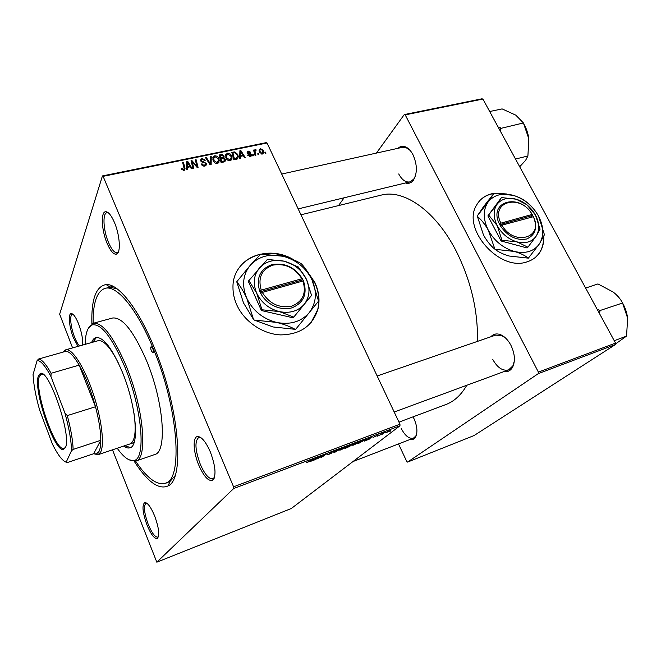 <?xml version="1.0" encoding="UTF-8"?>
<svg xmlns="http://www.w3.org/2000/svg" width="661" height="661" viewBox="0 0 661 661"><rect width="100%" height="100%" fill="white"/><g stroke="black" fill="none" stroke-linecap="round" stroke-linejoin="round"><path stroke-width="0.99" d="M494.031 193.318L491.173 193.904C484.711 195.648 479.886 199.325 476.68 204.935C461.238 228.557 499.708 272.183 527.205 261.781C531.956 260.285 535.782 257.691 538.682 253.989C542.351 249.139 544.036 243.281 543.73 236.415M506.78 193.987L494.882 193.21M535.575 257.236L538.442 254.196C542.061 249.42 543.747 243.653 543.499 236.894M502.955 193.541L497.303 193.235M493.75 193.557L490.949 194.136C486.603 195.284 482.935 197.383 479.952 200.432M294.137 260.054C267.978 243.529 232.375 258.269 232.978 287.353C232.945 293.162 234.176 298.937 236.688 304.671C244.058 321.411 262.483 334.078 280.52 334.896C300.028 334.606 312.479 326.104 317.883 309.381C320.04 300.524 319.04 291.567 314.892 282.511L305.878 269.366M311.075 322.593L317.71 309.596C319.858 300.738 318.866 291.782 314.719 282.734L307.101 271.109M114.46 222.509C119.872 235.019 120.996 252.766 116.633 254.088C113.717 254.832 110.536 251.23 107.082 243.273C101.43 230.135 100.555 211.264 105.851 211.71C108.561 211.95 111.428 215.552 114.46 222.509M108.578 213.007L106.933 212.743C102.339 213.247 103.331 230.449 108.478 242.405C111.527 249.47 114.403 252.899 117.104 252.692L118.476 251.734M210.289 451.818C215.676 466.418 216.436 475.912 212.594 480.299C208.422 481.514 203.819 476.457 198.771 465.113C193.219 452.066 192.491 436.814 197.598 436.516C201.564 436.64 205.794 441.738 210.289 451.818M200.919 437.665L198.738 437.508C194.582 441.11 195.102 450.042 200.3 464.311C204.77 474.424 208.959 479.25 212.875 478.787L214.511 477.259M154.674 516.043C158.913 527.85 159.813 535.319 157.376 538.434C154.492 539.095 151.022 534.6 146.973 524.941C142.52 512.316 141.818 504.847 144.866 502.517C147.692 502.699 150.964 507.21 154.674 516.043M146.874 503.236L145.99 503.269C143.396 505.863 144.139 512.87 148.204 524.305C151.848 533.022 155.038 537.286 157.781 537.104L158.491 536.525M78.006 346.364L73.47 337.911C69.165 327.278 67.86 313.405 71.289 313.562C73.388 313.744 75.8 317.131 78.519 323.708C81.691 332.252 83.055 339.366 82.617 345.067M73.057 314.372L72.355 314.347C69.364 314.768 70.669 327.501 74.61 337.226C76.263 341.373 77.915 344.274 79.568 345.926M413.051 416.851L413.935 418.553C417.256 426.188 417.793 432.368 415.554 437.095C414.232 439.243 412.39 440.036 410.01 439.482M401.227 428.435C405.069 435.814 409.142 439.053 413.447 438.152L415.819 436.012L416.67 433.93M398.054 148.295C400.483 145.998 403.268 145.676 406.424 147.304C408.944 148.733 411.134 151.22 412.993 154.765C417.347 164.754 417.463 173.248 413.348 180.263C411.175 183.047 408.548 183.948 405.466 182.965M398.723 173.95C401.938 179.891 405.631 182.543 409.803 181.915L413.745 179.139L415.529 175.636M490.933 336.746C493.453 333.896 496.692 333.227 500.633 334.73C504.69 336.499 508.127 340.043 510.953 345.348C514.861 353.676 515.431 360.914 512.672 367.078C510.639 370.697 507.722 372.201 503.922 371.606M492.751 359.427C497.427 367.739 502.699 371.226 508.573 369.896L512.862 365.905L514.324 361.055M91.871 323.89C91.201 299.425 95.944 286.32 106.091 284.569C118.071 283.404 137.843 307.687 153.806 346.529C179.23 406.259 185.154 479.341 168.051 485.926C158.69 490.041 147.428 481.852 134.274 461.37M168.406 482.133L170.117 481.315L174.967 475.846M477.465 341.39C478.077 311.075 471.078 281.165 456.47 251.634C435.855 210.867 403.921 188.947 381.265 195.102L380.86 195.202M377.439 436.161L378.142 435.69L377.357 435.987M382.678 434.186L383.38 433.715L382.595 434.013M353.899 445.084L352.412 445.208L355.37 443.25L359.708 441.812L353.825 444.919M364.385 441.102L371.598 436.921L369.045 439.334L364.318 440.961M347.983 447.307L344.877 448.48L349.644 445.2L353.131 444.134L347.917 447.158M334.887 452.256L333.846 452.653L336.019 450.348L336.846 450.034L334.978 452.017L341.712 448.199L334.887 452.256L334.664 451.777M306.44 462.7L313.645 458.792L310.265 461.171L306.44 462.7M317.487 458.841L321.296 455.9L322.171 455.569L321.659 457.032L326.427 453.967L321.767 457.222L320.891 457.544L321.378 456.098L317.396 458.635M112.502 449.827L156.822 562.189L291.327 508.491L399.971 425.791L233.73 488.496L233.573 486.81L399.955 424.205L399.971 425.791M156.822 562.189L233.73 488.496M310.877 461.337L317.982 457.148L315.818 459.469L310.81 461.18M328.459 454.71L327.129 454.71L331.144 453.223L329.36 453.231L333.979 451.438L330.211 452.909L331.913 452.967L328.385 454.553M341.043 449.951L339.506 450.075L342.423 448.133L346.827 446.687L340.969 449.786M373.011 437.499L378.323 434.988L373.011 437.499M359.948 442.779L357.684 443.63L362.509 440.35L366.054 439.375L359.881 442.63M386.107 432.905L385.33 432.781L390.502 430.427L386.041 432.773M379.687 435.31L382.471 433.211L384.801 432.352L379.604 435.136M389.8 431.493L390.502 431.022L389.717 431.319M231.59 155.864L232.118 158.045L230.193 160.755C228.285 160.821 226.93 159.954 226.12 158.169L225.698 154.748L227.475 153.187C229.425 153.137 230.805 154.03 231.59 155.864L231.094 156.864M240.579 156.335L240.563 158.491L239.703 158.673L239.893 150.749L240.852 150.551L245.223 157.516L244.43 157.682L243.265 155.773L240.579 156.335L239.72 158.004M183.865 170.431L181.263 168.431L182.064 168.167L183.535 169.547L184.155 168.679L182.634 162.474L183.477 162.3L185.039 168.671L183.865 170.431M206.315 163.383L206.529 164.192L204.827 166.051C203.142 166.308 201.952 165.647 201.266 164.068L202.043 163.812L202.745 164.853L204.497 165.184L205.645 164.052L205.034 163.019L202.34 162.209L200.688 160.797L200.481 160.02L202.01 158.4L205.331 160.21L204.546 160.458L202.365 159.26L201.382 160.218L202.084 161.177L206.315 163.383L205.1 165.985M211.231 156.616L211.148 164.63L210.107 164.845L205.596 157.772L206.414 157.599L210.281 163.664L210.363 156.797L211.231 156.616L210.33 158.541M218.816 158.5L219.336 160.557L217.37 163.432C215.445 163.498 214.073 162.631 213.263 160.83L212.859 157.384L214.668 155.814C216.643 155.756 218.031 156.649 218.816 158.5L218.312 159.549M265.664 152.137L265.962 153.187L265.193 153.352L264.879 152.303L265.664 152.137L265.119 153.121M72.578 347.893L59.664 314.182L102.43 175.933L266.185 142.652L267.019 142.991L103.108 176.347L233.573 486.81M267.019 142.991L399.955 424.205M225.376 159.185L225.608 160.144L224.203 161.904L221.105 162.548L219.088 155.005L222.187 154.509L223.996 155.93L223.749 157.913L225.376 159.185L224.096 161.928M187.327 167.39L187.245 169.621L186.344 169.803L186.749 161.623L187.765 161.416L192.161 168.588L191.335 168.762L190.161 166.803L187.327 167.39L186.352 169.596M192.648 163.556L193.822 168.249L192.987 168.423L191.037 160.747L191.905 160.573L196.986 166.365L195.276 159.879L196.11 159.714L198.085 167.357L197.218 167.539L192.128 161.755L192.648 163.556L192.078 164.845M250.255 156.574L247.52 155.095L248.263 154.839L249.99 155.913L250.717 155.244L247.247 152.906L247.09 152.212L248.197 151.088L250.709 152.294L249.974 152.551L248.462 151.741L247.908 152.319L251.387 154.682L251.535 155.343L250.255 156.574M237.282 158.987L233.878 159.888L231.837 152.402L234.754 151.906L237.745 154.41L238.29 156.789L237.282 158.987M263.252 150.353L263.698 152.352L262.359 154.046L259.55 152.361L259.071 150.27L260.442 148.568L263.252 150.353L262.756 151.27M258.542 153.616L258.839 154.674L258.063 154.839L257.749 153.782L258.542 153.616L257.997 154.624M255.278 153.137L255.857 155.302L255.063 155.467L253.551 150.08L254.345 149.923L254.642 151.03L255.361 149.609L255.972 149.692L256.038 150.559L255.006 151.419L255.278 153.137L254.708 154.195M253.312 154.707L253.609 155.765L252.824 155.93L252.51 154.872L253.312 154.707L252.766 155.723M398.509 443.936L406.755 461.494L407.564 462.089L474.119 435.525L615.399 344.546L538.31 373.622L538.393 372.11L615.531 343.084L615.399 344.546M407.564 462.089L538.31 373.622M376.44 153.079L404.251 114.593L481.919 98.811L482.91 99.059L615.531 343.084M482.91 99.059L405.201 114.874L538.393 372.11M338.49 205.596L344.133 197.796M398.98 422.123L445.729 404.598C454.115 401.491 461.13 395.055 466.773 385.289M405.201 114.874L404.251 114.593M505.805 338.25L501.542 335.499L495.601 335.135M410.2 150.51L407.234 148.155L402.508 147.304L281.71 174.05M103.108 176.347L102.43 175.933M117.319 288.997L110.387 287.213L105.124 288.345C96.911 291.237 92.895 302.903 93.102 323.336M219.006 162.209L218.841 161.581M221.757 155.393L222.187 154.509M222.625 158.475L223.996 155.93M223.451 158.524L223.749 157.913M220.138 155.723L220.766 158.07L223.236 157.227L223.211 156.128L221.509 155.442L220.138 155.723L219.584 156.864M220.212 159.21L220.766 158.07M222.55 158.632L223.236 157.227M221.005 158.946L221.683 161.499L223.963 160.978L224.715 159.937L224.575 159.326L222.699 158.599L221.005 158.946L220.452 160.086M221.179 162.54L221.683 161.499M223.426 162.069L223.963 160.978M213.429 158.491L214.668 155.814M217.866 162.11L218.039 163.193L219.336 160.557M217.114 163.474L217.436 162.432M213.751 157.814L214.09 160.697L217.039 162.573L218.419 160.4L217.973 158.582L215.023 156.665L212.85 159.706M213.668 161.573L214.09 160.697M216.593 163.49L217.039 162.573M206.025 158.442L206.414 157.599M209.884 164.498L210.281 163.664M201.622 164.729L202.043 163.812M201.745 164.919L202.142 164.052M202.398 165.605L202.745 164.853M204.051 166.142L204.497 165.184M200.812 161.036L202.01 158.4M201.101 161.433L201.481 160.582M201.737 161.937L202.084 161.177M181.577 169.299L182.064 168.167M181.866 169.761L182.271 168.828M183.13 170.472L183.535 169.547M182.915 163.597L183.477 162.3M183.576 170.001L183.692 170.464M183.816 170.439L184.906 167.935M186.633 164.011L187.765 161.416M187.517 164.002L187.394 166.423L189.657 165.961L187.509 162.358L186.518 166.283M186.402 168.695L187.394 166.423M186.617 164.399L187.509 162.358M189.195 167.002L189.657 165.961M191.326 161.887L191.905 160.573M196.705 166.977L196.986 166.365M195.549 160.962L196.11 159.714M191.599 162.953L192.128 161.755M247.834 155.657L248.263 154.839M249.61 156.632L249.99 155.913M247.247 152.898L248.197 151.088M247.578 153.385L247.974 152.625M247.916 153.674L248.247 153.03M250.222 154.451L250.56 153.815M250.403 156.533L251.387 154.682M239.852 152.517L240.852 150.551M240.678 153.055L240.621 155.401L242.769 154.955L240.629 151.46L240.678 153.055L239.803 154.773M239.745 157.111L240.621 155.401M239.844 153.005L240.629 151.46M242.232 155.988L242.769 154.955M231.747 159.64L231.598 159.078M234.291 152.823L234.754 151.906M237.249 155.376L237.745 154.41M236.77 158.128L236.927 159.177M236.051 159.433L236.555 158.268M232.879 153.104L234.44 158.838L235.465 158.632L237.415 156.574L236.935 154.534L235.085 152.79L232.879 153.104L232.333 154.203M233.92 159.879L234.44 158.838M234.936 159.665L235.465 158.632M226.244 155.856L227.475 153.187M230.615 159.508L230.78 160.557M229.863 160.805L230.268 159.755M226.583 155.178L226.93 158.037L229.863 159.896L231.21 157.872L230.763 155.946L227.838 154.038L225.69 156.988M226.516 158.888L226.93 158.037M229.408 160.805L229.863 159.896M259.112 151.03L260.442 148.568M260.715 149.212L259.897 150.311L260.285 152.121L262.062 153.393L262.838 152.303L262.483 150.51L260.715 149.212M259.864 152.906L260.285 152.121M261.69 154.079L262.062 153.393M253.799 150.948L254.345 149.923M254.105 152.047L254.642 151.03M254.65 150.931L255.361 149.609M321.304 456.222L321.767 457.222M315.594 458.974L315.818 459.469M315.661 458.503L313.578 459.734L315.859 458.874L316.999 457.693L315.594 458.346M346.182 446.53L346.43 447.059M342.795 448.108L340.382 449.703L341.497 449.604L345.926 447.084L342.737 447.968M349.909 445.274L348.413 446.299L352.222 444.539L349.834 445.126M347.86 446.687L346.248 447.786L350.603 445.787L347.769 446.489M369.243 438.268L367.128 439.499L369.284 438.681L370.606 437.45L369.177 438.127M365.401 439.276L365.624 439.772M362.749 440.424L359.055 442.944L364.855 440.052L362.682 440.284M359.039 441.672L359.287 442.201M355.734 443.225L353.28 444.836L354.37 444.737L358.816 442.201L355.668 443.093M389.114 430.815L385.884 432.691L389.395 431.013L389.065 430.708M291.641 258.996C281.974 254.088 272.167 252.395 262.219 253.915M260.74 254.188C250.825 256.328 243.231 261.442 237.968 269.514M151.41 350.974L152.997 352.85C153.641 352.272 153.55 350.826 152.741 348.512L151.154 346.637C150.51 347.223 150.592 348.661 151.41 350.974M123.574 446.101C125.954 447.803 128.052 448.373 129.878 447.794C139.727 446.216 136.216 405.631 122.376 372.168C112.196 348.355 103.389 336.821 95.952 337.556C94.085 338.085 92.647 339.746 91.631 342.53M124.681 445.729L130.457 447.555M117.204 448.241C123.5 457.073 128.961 461.163 133.572 460.51C146.321 460.196 142.454 409.39 124.896 367.103C111.924 337.019 100.91 322.973 91.862 324.956C87.632 326.972 85.393 333.433 85.162 344.348M88.417 328.162L93.35 323.262C102.579 322.295 113.576 336.639 126.325 366.285C143.784 408.324 148.039 459.164 135.753 461.089L129.011 459.783M135.753 461.089L154.6 454.57C167.497 452.413 163.92 401.855 146.378 360.303C133.547 331.004 122.277 316.908 112.577 318.015L112.461 318.048M135.604 461.138C146.882 478.035 156.715 485.43 165.118 483.323C183.32 480.423 178.503 407.928 153.005 348.017C136.769 308.456 116.559 284.8 105.124 288.345M133.96 413.009C136.447 431.336 135.067 441.664 129.829 443.994M97.968 340.745L98.051 340.721C103.686 339.779 110.618 347.537 118.84 363.996M96.489 337.449L92.747 342.208M500.27 130.985L500.46 127.821L498.08 126.97M515.497 159.02L527.899 155.996L525.578 160.383L519.703 166.746M500.774 128.408L523.396 122.946L528.833 138.793L527.899 155.996M489.694 111.527L502.112 108.9L515.82 115.163L523.396 122.946M528.817 149.931L528.833 138.793C528.023 133.051 526.23 127.904 523.446 123.326M599.544 313.661L600.023 310.521L622.555 303.019C625.149 307.456 626.851 312.546 627.669 318.28L622.538 302.903M614.243 340.712L626.529 336.11L615.449 343.993M627.669 318.28L626.529 336.11M600.023 310.521L597.114 309.199M585.629 288.064L597.957 283.933L613.243 292.088C617.333 295.31 620.315 298.739 622.208 302.383L622.505 302.614M622.265 302.424L621.679 301.466M600.072 310.934L599.725 310.29M65.373 447.604L63.464 449.447C54.417 452.521 33.075 390.015 38.313 376.233L40.139 373.647C48.484 367.177 72.189 436.293 65.373 447.604M42.932 374.25L41.073 374.151L39.28 376.679C34.091 390.188 55.07 451.57 63.96 448.505L65.472 447.365M63.109 352.09L65.72 349.826C71.851 347.884 83.955 366.31 92.738 392.171C101.571 417.983 104.851 444.903 100.505 452.364L97.96 454.718L93.639 453.735L96.432 453.942L98.902 451.628C100.158 449.298 100.794 445.514 100.811 440.292C100.745 431.22 98.976 420.041 95.498 406.763C91.011 390.37 85.575 376.489 79.188 365.12C74.032 356.304 69.678 351.677 66.125 351.239L63.696 351.925M66.166 462.196L66.935 462.692L93.647 453.735L100.811 440.292L73.14 449.422L71.471 450.777C71.38 440.97 69.19 428.386 64.902 413.009L50.963 376.572C45.245 365.764 40.635 360.41 37.132 360.509L33.05 374.547C33.546 384.471 35.76 396.377 39.693 410.266L52.409 444.085C57.722 454.768 62.308 460.808 66.166 462.196L71.471 450.777M64.902 413.009L67.29 415.595L95.498 406.763L79.188 365.12L51.087 373.291L50.963 376.572M37.132 360.509L38.677 358.997C41.957 359.526 46.096 364.294 51.087 373.291M66.125 351.239L38.677 358.997M66.935 462.692L65.918 462.113M67.29 415.595C70.867 429.039 72.817 440.309 73.14 449.422M301.87 278.76L261.227 290.121L259.649 291.022L260.715 293.319C266.342 304.506 280.793 311.207 291.84 307.861C303.622 302.961 307.547 294.095 303.589 281.272L302.573 279.016L301.87 278.76C294.773 267.664 285.131 263.119 272.943 265.119C261.649 269.391 257.74 277.719 261.227 290.121M302.548 279.025C295.087 267.292 284.908 262.475 272.026 264.582C260.087 269.093 255.964 277.901 259.674 291.014M248.825 280.495L256.691 293.145L261.971 309.769L279.347 311.595L293.765 317.09L293.17 317.834L311.571 295.401L306.407 279.215L298.359 266.986L284.337 261.227L267.399 259.409L248.296 281.297L261.425 310.538L293.17 317.834M261.971 309.769L261.425 310.538M293.765 317.09L311.571 295.401M295.128 329.318L273.051 326.964L254.212 320.04L276.546 322.419C283.693 324.154 289.882 326.451 295.128 329.318L295.855 329.095L318.552 301.135L311.975 279.777C308.894 273.447 305.473 268.234 301.705 264.144L301.069 263.623C296.095 260.574 290.129 258.129 283.156 256.278L260.831 254.097L250.577 264.904C242.851 274.265 241.562 285.345 246.718 298.144C252.857 310.72 262.797 318.817 276.546 322.419C290.328 325.047 301.218 321.791 309.208 312.67C316.371 303.002 317.288 292.038 311.975 279.777C305.927 267.771 296.318 259.938 283.156 256.278C269.862 253.378 258.996 256.253 250.577 264.904L236.745 281.793C240.348 286.122 243.669 291.567 246.718 298.144L253.543 319.494L243.504 302.92L236.745 281.793M253.543 319.494L254.212 320.04M259.509 267.87C253.675 275.017 252.742 283.445 256.691 293.145C261.368 302.68 268.92 308.827 279.347 311.595C289.807 313.628 298.103 311.199 304.225 304.3C309.72 296.963 310.455 288.601 306.407 279.215C301.78 270.019 294.418 264.02 284.337 261.227C274.158 259.029 265.879 261.244 259.509 267.87M303.589 281.272L302.912 281.016L262.268 292.426C269.539 303.862 279.363 308.439 291.741 306.159C302.895 301.54 306.621 293.162 302.912 281.016M260.715 293.319L262.268 292.426M302.209 281.214L301.722 280.148L260.013 291.832M301.722 280.148L302.573 279.016M532.105 214.437L500.881 223.162L499.394 223.98L500.46 225.955C507.698 236.398 516.398 240.753 526.569 239.018C535.484 235.142 537.765 227.706 533.41 216.701L532.105 214.437C520.604 193.384 489.867 201.39 500.881 223.162M532.361 214.759C520.265 192.491 487.727 200.944 499.41 223.972M501.947 240.24L517.001 241.885L527.908 247.206L527.065 247.958L501.137 241.009L501.947 240.24L497.254 225.715C501.881 233.903 508.458 239.299 517.001 241.885C525.495 243.859 531.857 241.992 536.088 236.283L540.054 229.202L535.46 215.007L526.834 204.703L516.158 199.192L501.435 197.565L487.909 215.891L501.137 241.009M527.908 247.206L536.088 236.283C539.781 230.193 539.566 223.096 535.46 215.007C530.89 207.067 524.454 201.795 516.158 199.192C507.838 197.102 501.468 198.804 497.047 204.307L487.909 215.891M501.435 197.565L497.047 204.307C493.114 210.264 493.18 217.395 497.254 225.715L488.694 215.098M488.132 201.993C482.902 209.801 482.951 219.188 488.272 230.152C494.354 240.959 503.021 248.057 514.283 251.444C525.478 253.998 533.84 251.502 539.359 243.95C544.168 235.911 543.879 226.599 538.492 216.023C532.518 205.654 524.107 198.754 513.258 195.342C502.368 192.582 493.998 194.805 488.132 201.993L477.407 215.792L483.365 206.918L493.916 193.351L488.132 201.993M528.37 258.145L509.226 256.022C503.492 254.394 498.725 252.155 494.949 249.288L514.283 251.444C520.067 253.097 524.76 255.328 528.37 258.145L539.359 243.95L544.441 234.746L538.492 216.023C535.377 210.57 531.717 206.174 527.511 202.82L526.949 202.357C523.504 199.424 518.935 197.085 513.258 195.342L493.916 193.351M494.362 248.817C490.132 245.132 486.488 240.497 483.439 234.911L477.407 216.428C481.547 219.948 485.174 224.525 488.272 230.152L494.949 249.288M477.407 215.792L477.407 216.428M533.41 216.701L501.93 225.145C513.886 246.884 544.573 237.679 533.154 216.378M500.46 225.955L501.93 225.145M531.684 216.791L531.188 215.874L499.757 224.674M531.188 215.874L532.386 214.751M220.567 155.632L221.063 154.608M221.567 158.83L222.071 157.797M222.674 162.226L223.187 161.185M208.727 162.68L209.14 161.805M203.439 162.515L203.836 161.648M193.888 163.887L194.235 163.127M195.582 165.737L195.912 165.002M248.767 154.013L249.106 153.36M233.226 153.038L233.738 152.013M321.8 455.71L322.023 456.197M321.51 455.826L321.882 456.66M117.484 252.56L116.633 254.088M213.329 478.564L212.594 480.299M158.012 536.988L157.376 538.434M214.147 478.316L213.296 478.63M118.17 252.436L117.46 252.609M415.819 436.012L415.554 437.095M413.745 179.139L413.348 180.263M512.862 365.905L512.672 367.078M170.117 481.315L168.051 485.926M165.118 483.323L170.009 481.555M300.97 214.8L381.265 195.102M113.056 286.304L110.131 287.056L113.056 286.304M110.387 287.213L106.091 284.569M501.542 335.499L500.633 334.73M407.234 148.155L406.424 147.304M107.966 212.52L107.289 212.668M199.986 437.078L199.159 437.359M72.578 314.314L71.289 313.562M146.238 503.203L144.866 502.517M199.225 437.392L197.598 436.516M107.338 212.702L105.851 211.71M224.236 156.864L223.426 158.524M225.608 160.144L224.864 161.648M224.294 160.797L223.691 162.011M213.594 158.847L212.982 160.127M205.274 164.845L204.695 166.076M201.382 160.218L200.927 161.218M206.529 164.192L205.86 165.614M183.824 169.439L183.37 170.48M185.039 168.671L184.336 170.265M250.478 155.707L249.99 156.616M247.908 152.319L247.437 153.22M251.535 155.343L251.064 156.236M238.29 156.789L237.117 159.078M232.118 158.045L230.879 160.507M226.426 156.087L225.798 157.368M263.698 152.352L262.888 153.839M259.897 150.311L259.236 151.534M262.293 153.311L261.863 154.087M255.006 151.419L254.303 152.741M91.862 324.956L92.656 323.493M93.35 323.262L112.577 318.015M133.572 460.51L135.051 461.271M409.878 181.899L298.185 208.901M413.456 438.152L353.007 461.543M394.196 412.01L511.54 368.797M377.158 375.977L495.643 335.119M63.96 448.505L63.464 449.447M64.861 351.338L65.687 349.834M65.72 349.826L98.051 340.721M97.993 454.71L134.084 442.564M96.432 453.942L97.96 454.718M42.18 373.812L41.304 374.068M41.073 374.151L40.139 373.647"/></g></svg>
